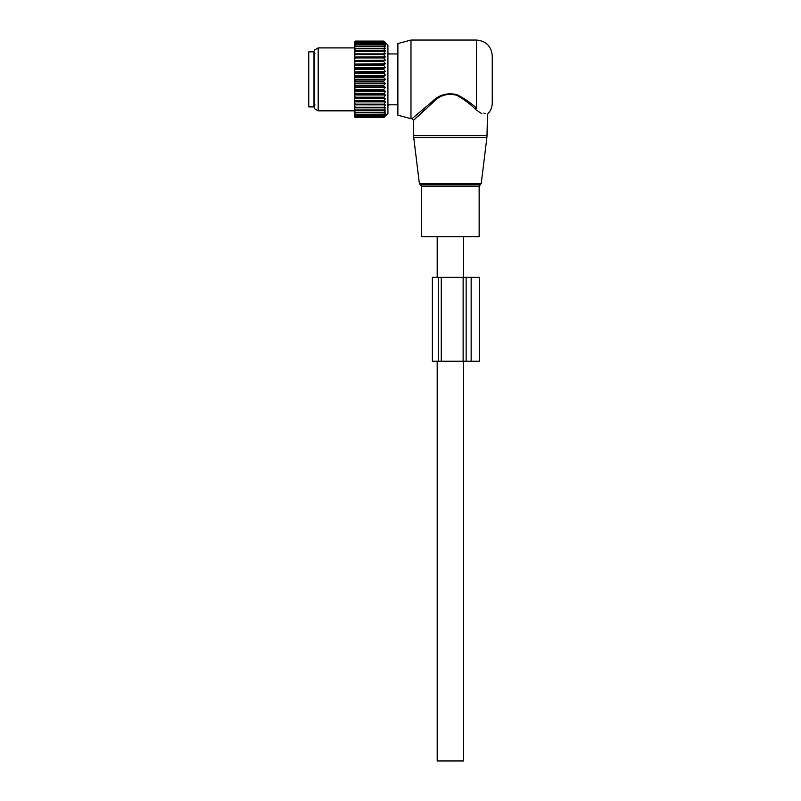 <?xml version="1.0" encoding="UTF-8"?>
<svg xmlns="http://www.w3.org/2000/svg" width="801" height="801" viewBox="0 0 801 801"><rect width="100%" height="100%" fill="white"/><g stroke="black" fill="none" stroke-linecap="round" stroke-linejoin="round"><path stroke-width="1.2" d="M479.148 236.655L421.476 236.655L421.476 186.323L479.148 186.323L479.148 236.655M410.983 40.05L410.983 118.698L397.877 115.184L397.877 43.564L410.983 40.05L476.525 40.05C486.077 40.981 491.323 46.228 492.255 55.78L492.255 102.969C492.184 107.364 490.592 111.129 487.489 114.243L487.008 135.619L413.606 135.619L413.727 137.532L486.888 137.532L487.008 135.619M425.341 109.126L415.339 118.578M410.983 118.698L412.034 118.698L413.606 120.26L432.71 102.698C439.429 95.349 447.479 92.886 456.88 95.329C464.19 99.494 470.377 104.15 475.444 109.286C490.462 118.097 490.462 118.097 475.444 109.286L476.525 108.135C490.763 116.876 490.763 116.876 476.525 108.135C471.238 103.199 464.79 98.723 457.161 94.708C447.358 92.375 438.958 94.738 431.959 101.807L432.71 102.698M476.205 109.957L481.912 113.772M483.824 113.081L485.256 113.662M412.034 118.688L431.959 101.807M313.992 92.566L313.992 106.893L308.745 106.893L308.745 51.845L313.992 51.845L313.992 92.566M355.414 77.707L383.719 77.707L385.431 79.369L354.362 79.369L355.414 76.826L383.719 76.826L385.431 75.344L383.719 72.641L355.414 72.641L354.362 71.87L354.362 74.633L355.414 72.641M354.362 79.369L355.414 81.041L354.362 82.823L354.362 80.02M385.431 79.369L383.719 81.041L355.414 81.041M383.719 86.108L383.719 85.236L355.414 85.236L355.414 86.108L383.719 86.108L385.431 87.369L383.719 89.362L355.414 89.362L354.362 88.14L354.362 90.843L355.414 89.362M383.719 72.641L385.431 71.379L383.719 69.387L383.719 68.536L385.431 67.494L383.719 65.382L383.719 64.561L385.431 63.77L383.719 61.547L383.719 60.766L385.431 60.225L383.719 57.932L383.719 57.201L385.431 56.911L383.719 54.568L383.719 53.907L385.431 53.867L383.719 51.514L383.719 50.914L385.431 51.144L383.719 48.801L383.719 48.27L385.431 48.761L383.719 46.448L385.431 46.738L383.719 44.506L385.431 45.126L383.719 42.713L385.431 43.925L383.719 41.722L385.431 43.154L383.719 41.191L385.431 42.813L383.719 41.101L387.914 45.297L387.914 113.452L383.719 117.637L385.431 115.925L383.719 117.547L385.431 115.594L383.719 117.016L385.431 114.823L383.719 116.025L385.431 113.622L383.719 114.593L385.431 112L383.719 112.741L385.431 109.987L383.719 110.468L385.431 107.604L383.719 107.825L385.431 104.871L383.719 104.841L385.431 101.837L383.719 101.537L385.431 98.523L383.719 97.972L385.431 94.979L383.719 94.178L385.431 91.244L383.719 90.213L383.719 89.362M383.719 77.707L383.719 76.826M383.719 85.236L385.431 83.394L383.719 81.922L383.719 81.041M385.431 75.344L354.362 75.344L354.362 78.718M354.362 75.925L355.414 76.826M354.362 75.344L354.362 74.633M385.431 71.379L354.362 71.87M354.362 71.379L354.362 67.905L355.414 68.536L383.719 68.536M385.431 67.494L354.362 67.905M354.362 67.494L354.362 64.08L383.719 64.561M385.431 63.77L354.362 64.08M354.362 63.77L354.362 60.435L355.414 60.766L355.414 61.547L383.719 61.547M385.431 60.225L354.362 60.435M354.362 60.225L354.362 57.021L355.414 57.201L355.414 57.932L383.719 57.932M385.431 56.911L354.362 57.021M354.362 56.911L354.362 42.143L355.414 41.101L383.719 41.101M385.431 104.871L354.362 104.861L354.362 116.596L355.414 117.637L354.763 117.006M383.719 104.841L354.362 104.861L354.362 102.748L355.414 104.17L383.719 104.17M385.431 101.837L354.362 101.837L354.362 102.748M354.362 101.837L354.362 99.414L355.414 100.816L383.719 100.816M385.431 98.523L354.362 98.523L354.362 99.414M354.362 98.523L354.362 95.84L355.414 97.201L383.719 97.201M385.431 94.979L354.362 94.979L354.362 95.84M354.362 94.979L354.362 92.075L355.414 93.367L383.719 93.367M385.431 91.244L354.362 91.244L354.362 92.075M385.431 87.369L354.362 87.369L354.362 88.14M354.362 87.369L354.362 84.115L355.414 85.236M385.431 83.394L354.362 83.394L354.362 84.115M354.362 83.394L354.362 82.823M383.719 81.922L355.414 81.922M354.362 86.878L355.414 86.108M383.719 90.213L355.414 90.213M383.719 94.178L355.414 94.178L355.414 93.367M354.362 94.668L355.414 94.178M383.719 97.972L355.414 97.972L355.414 97.201M354.362 98.313L355.414 97.972M383.719 101.537L355.414 101.537L355.414 100.816M354.362 101.717L355.414 101.537M355.414 104.841L355.414 104.17M354.362 105.792L355.414 107.234L383.719 107.234M383.719 107.825L355.414 107.825L355.414 107.234M354.362 107.684L355.414 107.825M354.362 108.515L355.414 109.947L383.719 109.947M383.719 110.468L355.414 110.468L355.414 109.947M354.362 110.178L355.414 110.468M354.362 110.888L355.414 112.29L383.719 112.29M383.719 112.741L355.414 112.29M354.362 112.29L355.414 112.741M354.362 112.871L355.414 114.243L383.719 114.243M383.719 114.593L355.414 114.243M354.362 114.002L355.414 114.593M354.362 114.453L355.414 115.765L383.719 115.765M383.719 116.025L355.414 115.765M354.362 115.294L355.414 116.025M354.362 115.614L355.414 116.846L383.719 116.846M383.719 117.016L355.414 116.846M354.362 116.145L355.414 117.016M354.362 116.325L355.414 117.477L383.719 117.477M383.719 117.547L355.414 117.477M354.362 116.556L355.414 117.547M383.719 117.637L355.414 117.637M354.362 62.899L355.414 61.547M383.719 65.382L355.414 65.382L355.414 64.561M354.362 66.673L355.414 65.382M383.719 69.387L355.414 69.387L355.414 68.536M354.362 70.598L355.414 69.387M383.719 73.512L355.414 73.512M383.719 60.766L355.414 60.766M354.362 59.324L355.414 57.932M383.719 57.201L355.414 57.201M383.719 54.568L355.414 54.568L354.362 56M385.431 53.867L354.362 53.867L355.414 53.907L355.414 54.568M383.719 53.907L355.414 53.907M383.719 51.514L355.414 51.514L354.362 52.956M354.362 51.054L355.414 50.914L355.414 51.514M383.719 50.914L355.414 50.914M383.719 48.801L355.414 48.801L354.362 50.233M354.362 48.571L355.414 48.27L355.414 48.801M383.719 48.27L355.414 48.27M383.719 46.448L355.414 46.448L354.362 47.86M354.362 46.458L355.414 46.448M383.719 46.007L355.414 46.007M383.719 44.506L355.414 44.506L354.362 45.867M354.362 44.746L355.414 44.506M383.719 44.145L355.414 44.145M383.719 42.974L355.414 42.974L354.362 44.285M354.362 43.454L355.414 42.974M383.719 42.713L355.414 42.713M383.719 41.892L355.414 41.892L354.362 43.134M354.362 42.593L355.414 41.892M383.719 41.722L355.414 41.722M383.719 41.272L355.414 41.272L354.362 42.413M354.362 42.183L355.414 41.272M383.719 41.191L355.414 41.191M354.763 41.742L355.414 41.101M354.362 110.828L318.187 110.828L318.187 47.91L354.362 47.91M318.187 47.91L314.513 50.032L314.513 108.706L318.187 110.828M397.877 53.947L389.206 53.947A2.363 2.363 0 0 0 387.914 53.096A2.363 2.363 0 0 1 389.206 53.957L387.334 54.057M387.914 105.642A2.363 2.363 0 0 0 389.206 104.791L387.334 104.681M432.36 361.241L432.36 277.346L438.658 277.346L438.658 361.241L432.36 361.241M479.549 361.241L479.549 277.346L479.549 361.241L471.158 361.241L471.158 277.346L479.549 277.346M438.658 361.241L471.158 361.241M466.142 361.241L466.142 277.346L471.158 277.346M466.142 277.346L438.658 277.346M463.419 361.241L463.419 760.95L437.196 760.95L437.196 361.241M481.241 183.549L480.2 184.841L420.415 184.841L419.374 183.549L481.241 183.549L486.888 137.532M476.525 40.05L476.525 108.135M463.128 361.241L463.128 277.346M441.271 361.241L441.271 277.346M419.374 183.549L413.727 137.532M480.2 184.841L479.148 186.323M420.415 184.841L421.476 186.323M413.606 120.26L413.606 135.619M315.043 53.817L313.992 52.766M315.043 104.931L313.992 105.982M389.206 104.801L397.877 104.801M463.419 236.655L463.419 277.346M437.196 236.655L437.196 277.346"/></g></svg>
